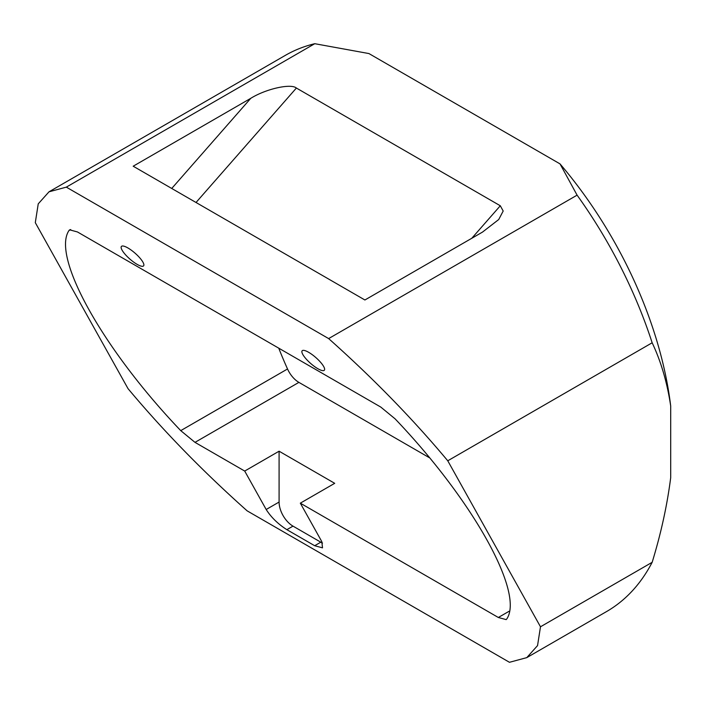 <?xml version="1.0" encoding="UTF-8"?>
<svg xmlns="http://www.w3.org/2000/svg" width="706" height="706" viewBox="0 0 706 706"><rect width="100%" height="100%" fill="white"/><g stroke="black" fill="none" stroke-linecap="round" stroke-linejoin="round"><path stroke-width="1.06" d="M317.815 368.682A14.747 3.918 41.2 0 1 305.972 358.78A14.747 3.918 41.2 0 1 302.159 350.776A14.747 3.918 41.2 0 1 308.672 352.32A14.747 3.918 41.2 0 1 320.524 362.222A14.747 3.918 41.2 0 1 324.336 370.226A14.747 3.918 41.2 0 1 317.815 368.682M137.079 264.335A14.747 3.918 41.2 0 1 125.227 254.434A14.747 3.918 41.2 0 1 121.414 246.429A14.747 3.918 41.2 0 1 127.936 247.974A14.747 3.918 41.2 0 1 139.779 257.866A14.747 3.918 41.2 0 1 143.592 265.871A14.747 3.918 41.2 0 1 137.079 264.335M526.782 657.63L606.507 611.599A321.151 185.413 -120 0 0 652.159 562.311L540.487 626.787L537.548 645.593L526.782 657.63L509.467 662.299L247.144 510.853C202.746 471.29 163.042 430.563 128.033 388.653L35.3 222.655L38.239 203.849L49.005 191.811L66.32 187.143L314.77 43.701A321.151 185.413 -120 0 0 285.356 55.359L49.005 191.811M540.487 626.787L447.763 460.789L652.159 342.781A321.151 185.413 -120 0 0 577.093 195.147L328.643 338.589C373.05 378.151 412.754 418.887 447.763 460.789M328.643 338.589L66.32 187.143M278.746 348.164A281.826 162.715 -120 0 0 287.527 368.982A19.662 11.349 -120 0 0 298.903 382.378L194.997 442.362L244.708 471.061L266.18 509.503L279.091 502.045A19.662 11.349 -120 0 0 292.999 526.129L320.806 542.182A19.662 11.349 -120 0 0 322.527 543.055M194.997 442.362L180.745 430.634L287.527 368.982M70.697 229.547L68.967 230.544C51.361 256.816 103.05 349.346 180.745 430.634M68.967 230.544L69.612 229.829L77.457 231.956L380.79 407.08L395.051 418.808C472.738 500.095 524.426 592.625 506.82 618.897L506.176 619.612L498.33 617.485L509.088 611.281M292.999 526.129L286.865 529.668L314.673 545.72L322.518 547.847L321.795 541.608L300.324 503.166L498.33 617.485M286.865 529.668C278.049 524.055 271.157 517.33 266.18 509.503M244.708 471.061L279.091 451.205L279.091 502.045M300.324 503.166L334.706 483.319L279.091 451.205M298.903 382.378L429.213 457.612M652.159 562.311C661.01 533.445 667.188 505.214 670.7 477.644L670.7 406.047C667.188 382.546 661.01 361.454 652.159 342.781M577.093 195.147L560.008 163.88L368.929 53.559L314.77 43.701M560.008 163.88A294.931 170.278 60 0 1 670.7 406.047M133.187 166.21L250.771 98.319C265.844 88.903 290.925 83.246 296.388 88.038L500.298 205.764L503.193 211.023L498.718 219.531L482.489 232.097L364.905 299.988L133.187 166.21M314.673 545.72L320.806 542.182M296.388 88.038L196.03 202.49M471.793 238.275L500.298 205.764M171.734 188.467L250.771 98.319"/></g></svg>
